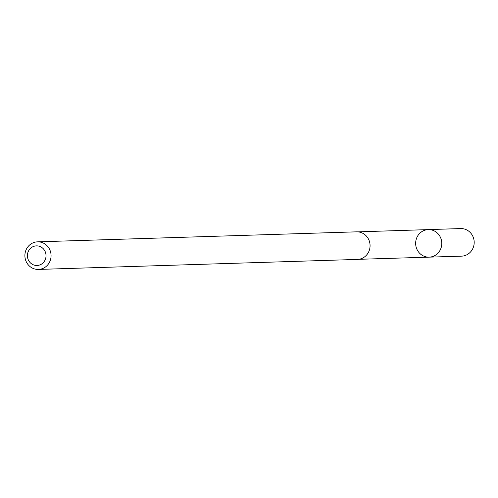 <?xml version="1.0" encoding="UTF-8"?>
<svg xmlns="http://www.w3.org/2000/svg" width="498" height="498" viewBox="0 0 498 498"><rect width="100%" height="100%" fill="white"/><g stroke="black" fill="none" stroke-linecap="round" stroke-linejoin="round"><path stroke-width="0.75" d="M418.855 252.386A13.782 13.066 88.2 0 1 416.733 237.839A13.782 13.066 88.2 0 1 428.28 229.603A13.782 13.066 88.2 0 1 441.776 242.968A13.782 13.066 88.2 0 1 429.139 257.149A13.782 13.066 88.2 0 1 418.855 252.386M461.528 256.159A13.801 13.085 -91.8 0 0 473.1 247.917A13.801 13.085 -91.8 0 0 470.977 233.338A13.801 13.085 -91.8 0 0 460.662 228.57L428.28 229.603A13.782 13.066 88.2 0 1 441.776 242.968A13.782 13.066 88.2 0 1 429.139 257.149L461.528 256.159M38.414 269.43L357.408 259.421A13.801 13.085 -91.8 0 0 368.981 251.185A13.801 13.085 -91.8 0 0 366.852 236.606A13.801 13.085 -91.8 0 0 356.543 231.838L37.549 241.841A13.801 13.085 -91.8 0 0 24.9 256.047A13.801 13.085 -91.8 0 0 38.414 269.43A13.801 13.085 -91.8 0 0 49.981 261.189A13.801 13.085 -91.8 0 0 47.858 246.616A13.801 13.085 -91.8 0 0 37.549 241.841M43.743 249.261A9.817 9.313 -91.8 0 0 27.913 252.455A9.817 9.313 -91.8 0 0 38.495 265.316A9.817 9.313 -91.8 0 0 43.743 249.261M358.691 259.315L429.139 257.149M357.832 231.863L428.28 229.603"/></g></svg>

